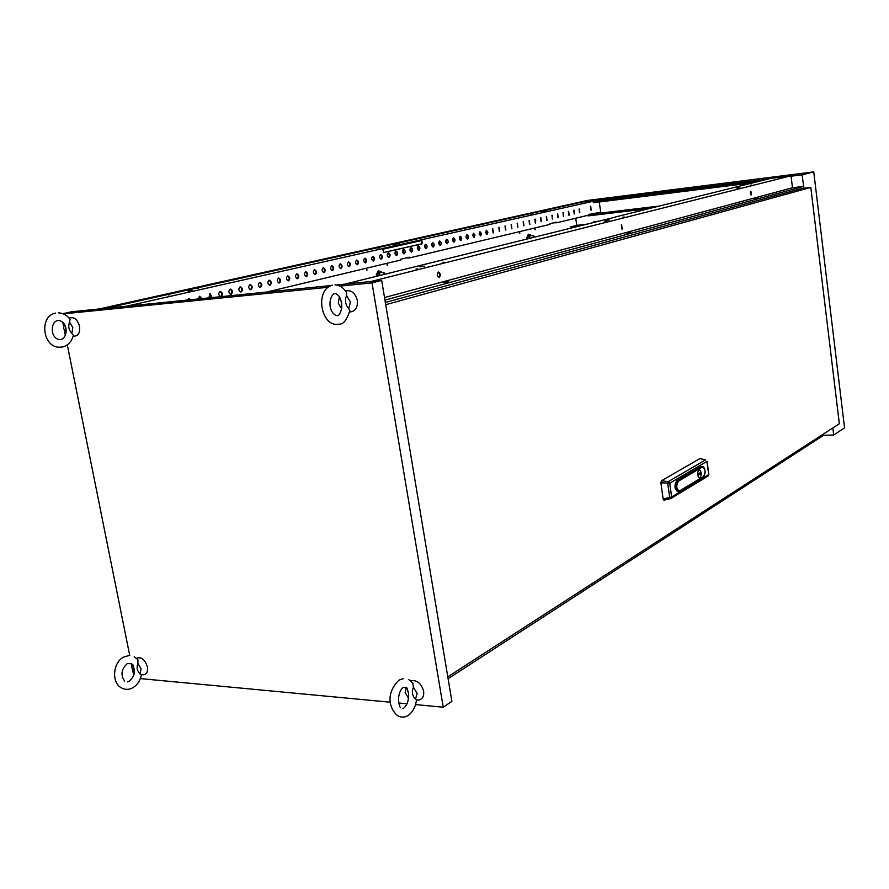 <?xml version="1.0" encoding="UTF-8"?>
<svg xmlns="http://www.w3.org/2000/svg" width="889" height="889" viewBox="0 0 889 889"><rect width="100%" height="100%" fill="white"/><g stroke="black" fill="none" stroke-linecap="round" stroke-linejoin="round"><path stroke-width="1.33" d="M384.926 274.19L383.77 272.29L383.303 274.59M534.322 237.096L533.444 235.429L533.1 237.396M608.332 212.615L622.956 210.793L608.332 212.615M626.378 210.449L641.225 208.604L626.378 210.449M656.86 206.681L644.703 208.248L655.115 207.115M188.09 291.136L192.08 290.536L188.09 291.136M197.08 288.503L198.558 288.292L197.08 288.503M168.288 294.937L169.788 294.715L168.288 294.937M393.171 245.22L396.683 244.708L393.171 245.22M398.439 243.519L399.739 243.33L398.439 243.519M377.936 248.098L379.247 247.909L377.936 248.098M384.581 252.287L386.126 251.943M387.137 265.178L387.004 264.055M387.237 263.855L387.426 265.322L387.237 263.855M366.612 270.134L366.479 268.956M366.713 268.778L366.957 270.256L366.768 268.767M542.735 211.726L545.879 211.282L542.735 211.726M545.824 210.593L546.991 210.426L545.824 210.593M530.489 214.016L531.666 213.849L530.489 214.016M535.856 220.839L534.667 219.383M534.9 229.529L534.811 228.74M535.034 228.462L535.222 229.729L535.034 228.462M519.509 233.24L519.42 232.407M519.632 232.151L519.832 233.44L519.632 232.151M187.446 300.06L189.101 298.615L190.768 299.715M188.646 298.693L190.135 299.782M197.947 298.993L199.703 296.181L201.803 298.604M199.247 296.259L201.17 298.671M208.815 297.893L210.126 293.781L212.127 297.559M209.693 293.859L211.493 297.626M220.116 291.459L220.394 291.425C222.839 292.892 223.061 294.637 221.072 296.648L220.772 296.682C218.338 295.204 218.116 293.459 220.116 291.459M219.961 291.503C222.172 293.014 222.383 294.737 220.572 296.67M230.229 289.136L230.495 289.103C232.907 290.559 233.129 292.281 231.162 294.281L230.884 294.315C228.473 292.848 228.262 291.125 230.229 289.136L230.495 289.103M230.073 289.181C232.251 290.681 232.451 292.392 230.684 294.303M240.186 286.847L240.441 286.814C242.819 288.258 243.041 289.97 241.108 291.959L240.83 291.992C238.463 290.536 238.241 288.825 240.186 286.847M240.019 286.891C242.164 288.392 242.364 290.081 240.63 291.97M249.976 284.591L250.231 284.569C252.576 285.991 252.798 287.692 250.898 289.67L250.631 289.703C248.287 288.258 248.075 286.558 249.976 284.591M249.82 284.647C251.92 286.125 252.12 287.803 250.42 289.681M259.632 282.38L259.866 282.346C262.188 283.769 262.411 285.458 260.533 287.414L260.277 287.447C257.966 286.014 257.754 284.324 259.632 282.38M259.466 282.424C261.533 283.902 261.733 285.569 260.066 287.425M269.134 280.191L269.356 280.168C271.645 281.569 271.867 283.247 270.023 285.191L269.778 285.225C267.489 283.802 267.278 282.124 269.134 280.191M268.967 280.246C270.989 281.702 271.189 283.358 269.556 285.202M278.479 278.046L278.713 278.013C280.968 279.413 281.18 281.08 279.368 283.002L279.124 283.035C276.879 281.624 276.657 279.968 278.479 278.046M278.313 278.101C280.313 279.546 280.513 281.191 278.902 283.013M287.703 275.923L287.914 275.901C290.136 277.29 290.359 278.935 288.569 280.846L288.336 280.88C286.114 279.49 285.902 277.835 287.703 275.923M287.525 275.979C289.492 277.424 289.681 279.046 288.114 280.868M296.77 273.845L296.982 273.812C299.182 275.19 299.393 276.823 297.637 278.724L297.415 278.757C295.215 277.379 295.004 275.734 296.77 273.845M296.604 273.901C298.526 275.323 298.726 276.946 297.182 278.746M305.716 271.79L305.916 271.767C308.083 273.123 308.305 274.757 306.561 276.635L306.349 276.668C304.182 275.29 303.971 273.668 305.716 271.79M305.538 271.845C307.438 273.267 307.627 274.868 306.116 276.646M314.528 269.767L314.717 269.745C316.862 271.089 317.073 272.701 315.362 274.579L315.151 274.612C313.017 273.245 312.806 271.634 314.528 269.767M314.339 269.823C316.217 271.234 316.406 272.823 314.917 274.59M323.207 267.767L323.396 267.745C325.507 269.089 325.718 270.689 324.029 272.556L323.829 272.579C321.718 271.223 321.518 269.623 323.207 267.767M323.018 267.833C324.863 269.234 325.052 270.801 323.596 272.556M331.753 265.811L331.941 265.778C334.031 267.111 334.242 268.7 332.575 270.556L332.375 270.578C330.297 269.234 330.086 267.645 331.753 265.811M331.575 265.867C333.386 267.256 333.575 268.822 332.142 270.556M340.187 263.866L340.365 263.844C342.421 265.166 342.632 266.744 340.987 268.578L340.809 268.611C338.753 267.278 338.542 265.7 340.187 263.866L340.365 263.844M339.998 263.933C341.776 265.311 341.965 266.867 340.565 268.589M348.499 261.955L348.666 261.933C350.699 263.255 350.911 264.822 349.288 266.644L349.11 266.667C347.077 265.344 346.877 263.777 348.499 261.955M348.31 262.022C350.055 263.388 350.244 264.933 348.866 266.644M356.689 260.077L356.856 260.055C358.856 261.355 359.067 262.922 357.467 264.722L357.3 264.755C355.289 263.433 355.089 261.877 356.689 260.077L356.856 260.055M356.5 260.144C358.223 261.499 358.4 263.033 357.056 264.733M364.757 258.221L364.923 258.199C366.901 259.499 367.113 261.044 365.535 262.844L365.368 262.866C363.39 261.555 363.19 260.01 364.757 258.221M364.568 258.288L366.012 260.433L365.123 262.844M372.724 256.399L372.88 256.376C374.836 257.654 375.036 259.199 373.491 260.977L373.324 260.999C371.369 259.71 371.169 258.177 372.724 256.399M372.535 256.465L373.947 258.588L373.08 260.977M380.57 254.587L380.725 254.565C382.659 255.843 382.859 257.377 381.325 259.144L381.17 259.166C379.236 257.877 379.047 256.354 380.57 254.587M380.381 254.654L381.781 256.777L380.925 259.144M388.315 252.809L388.46 252.787C390.371 254.065 390.571 255.576 389.06 257.332L388.904 257.354C387.004 256.076 386.804 254.565 388.315 252.809M388.115 252.876L389.493 254.987L388.66 257.332M395.949 251.054L396.094 251.042C397.972 252.298 398.172 253.798 396.694 255.554L396.538 255.576C394.66 254.298 394.46 252.798 395.949 251.054M395.749 251.131L396.283 255.554M403.484 249.331L403.617 249.309C405.484 250.565 405.673 252.054 404.206 253.787L404.062 253.81C402.206 252.554 402.017 251.054 403.484 249.331M403.284 249.398L403.806 253.787M410.907 247.62L411.04 247.598C412.885 248.842 413.074 250.331 411.629 252.054L411.485 252.076C409.651 250.82 409.462 249.342 410.907 247.62M410.707 247.698L411.229 252.054M418.241 245.942L418.363 245.92C420.186 247.153 420.375 248.631 418.952 250.342L418.819 250.365C416.997 249.12 416.808 247.642 418.241 245.942M418.041 246.009L418.552 250.331M425.464 244.275L425.598 244.253C427.387 245.486 427.576 246.953 426.175 248.653L426.042 248.676C424.253 247.431 424.053 245.975 425.464 244.275M425.264 244.353L425.787 248.642M432.599 242.641L432.721 242.619C434.499 243.842 434.688 245.297 433.299 246.986L433.165 247.009C431.398 245.775 431.209 244.319 432.599 242.641M432.398 242.708L432.91 246.975M439.644 241.019L439.766 240.997C441.511 242.219 441.7 243.664 440.333 245.342L440.211 245.353C438.455 244.142 438.266 242.686 439.644 241.019L439.766 240.997M439.433 241.097L439.944 245.331M446.589 239.419L446.7 239.408C448.434 240.608 448.623 242.052 447.267 243.719L447.145 243.73C445.422 242.519 445.233 241.086 446.589 239.419L446.7 239.408M446.389 239.497L446.889 243.708M453.446 237.852L453.557 237.83C455.268 239.03 455.457 240.452 454.123 242.108L454.001 242.13C452.29 240.93 452.112 239.497 453.446 237.852M453.246 237.93L453.746 242.097M460.213 236.296L460.324 236.274C462.013 237.463 462.202 238.885 460.88 240.53L460.769 240.552C459.08 239.352 458.891 237.93 460.213 236.296M460.013 236.374L460.502 240.519M466.892 234.763L467.003 234.74C468.67 235.929 468.859 237.341 467.558 238.974L467.447 238.985C465.78 237.796 465.592 236.385 466.892 234.763M466.692 234.84L467.181 238.952M473.493 233.24L475.004 235.152L474.148 237.43L472.626 235.507L473.593 233.229M473.281 233.329L473.77 237.407M480.004 231.751L481.505 233.651L480.649 235.907L479.149 233.996L480.004 231.751M479.793 231.829L480.282 235.885M486.427 230.273L487.917 232.162L487.072 234.407L485.583 232.507L486.527 230.251M486.227 230.351L486.705 234.385M492.784 228.806L493.417 232.918L492.784 228.806M492.573 228.895L493.051 232.896M499.051 227.373L499.674 231.451L499.14 227.351M498.84 227.451L499.318 231.429M505.241 225.95L505.863 230.007L505.241 225.95M505.03 226.039L505.508 229.984M511.353 224.539L511.875 228.595L511.353 224.539M511.153 224.628L511.62 228.551M517.398 223.15L517.909 227.184L517.398 223.15M517.187 223.239L517.654 227.14M523.365 221.783L523.965 225.773L523.365 221.783M523.154 221.872L523.61 225.75M529.255 220.428L529.855 224.395L529.255 220.428M529.055 220.516L529.511 224.372M535.089 219.094L535.678 223.028L535.089 219.094M534.878 219.183L535.322 223.006M540.834 217.772L541.423 221.683L540.834 217.772M540.634 217.861L541.079 221.661M546.524 216.46L547.024 220.372L546.524 216.46M546.313 216.56L546.757 220.328M552.147 215.171L552.636 219.05L552.147 215.171M551.936 215.26L552.38 219.016M557.703 213.893L558.192 217.761L557.703 213.893M557.492 213.993L557.925 217.716M563.182 212.638L563.67 216.472L563.182 212.638M562.981 212.727L563.415 216.427M568.616 211.382L569.171 215.194L568.682 211.371M568.404 211.482L568.838 215.16M573.972 210.16L574.45 213.949L573.972 210.16M573.761 210.26L574.194 213.905M579.272 208.937L579.817 212.704L579.339 208.926M579.061 209.037L579.484 212.671M590.707 206.204L591.207 210.137L590.707 206.204M590.941 210.093L590.507 206.304M424.453 266.167L419.83 266.844L424.453 266.167M448.656 281.757L443.978 282.424L448.656 281.757M444.089 262.211L442.355 262.455L444.089 262.211M417.752 268.811L415.996 269.067L417.752 268.811M609.332 219.972L605.298 220.528L609.332 219.972M630.534 232.551L626.467 233.107L630.534 232.551M624.2 217.038L622.689 217.249L624.2 217.038M606.165 221.561L604.642 221.772L606.165 221.561M439.233 277.335C440.888 275.346 440.688 273.579 438.633 272.045L438.388 272.067C436.721 274.056 436.91 275.823 438.966 277.368L439.233 277.335M438.133 272.178C439.833 273.734 440.011 275.446 438.677 277.312M622.233 229.029L621.622 224.65L622.233 229.029M621.344 224.806L621.789 228.962M739.904 187.335L736.336 187.823L739.904 187.335M758.706 197.88L755.094 198.369L758.706 197.88M751.75 185.045L750.416 185.223L751.75 185.045M738.637 188.335L737.281 188.512L738.637 188.335M751.316 194.958L750.905 191.202L751.316 194.958M750.583 191.413L750.938 194.835M750.46 191.646L750.316 192.213M750.283 192.613L750.972 192.035M266.767 292.037L400.572 260.066L400.45 259.321L409.407 257.188L409.518 257.932L550.024 224.361L549.935 223.706L556.625 222.117L556.714 222.761L588.796 215.094L588.707 214.471L600.72 212.249L599.253 201.981M764.029 180.078L599.386 200.725L593.296 202.103L593.385 202.714L753.25 182.745M599.386 200.725L599.264 199.903L582.395 202.025L105.78 308.316M421.753 239.819L422.386 243.719L383.47 252.609L382.803 248.576L381.803 248.687L599.264 199.903M126.316 306.238L382.803 248.576M383.459 252.543L421.797 243.786L421.286 240.619L382.915 249.22M344.799 284.147L615.121 217.194M615.099 217.049L771.308 178.267L802.078 174.844L803.912 188.268M599.33 200.314L767.663 179.167M593.719 222.506L593.608 221.75L599.564 221.05M575.728 218.216L576.761 225.384M587.051 224.161L576.939 225.339L570.771 226.862L577.15 225.35L585.84 224.35L580.495 225.673M581.017 225.617L586.751 224.239M448.1 678.707L822.914 435.71L822.758 434.477M822.858 435.288L833.704 435.021L832.849 427.953M589.54 214.271L594.952 213.627M654.037 207.381L587.985 215.294L588.074 215.905L649.048 208.615M587.985 215.294L593.763 213.771M553.758 222.795L556.714 222.761M406.317 257.921L409.518 257.932M791.066 176.233L792.477 187.757L803.478 186.423M587.729 201.358L587.607 200.447L574.072 203.459L578.45 202.903M791.066 176.2L801.7 174.866L812.879 172.022L587.607 200.447M599.319 200.281L767.929 179.1M594.019 222.428L593.919 221.717M802.078 174.844L813.746 171.877L844.55 427.887L833.704 435.021M813.746 171.877L587.385 200.447L99.012 308.994M384.948 300.093L803.689 186.39M384.526 297.548L792.477 187.757M370.935 281.502L791.01 175.789M421.797 243.786L422.386 243.719M420.775 239.93L420.897 240.663M570.771 226.862L570.938 228.006M571.294 226.795L571.449 227.884M577.15 225.35L577.305 226.428M659.571 206.004L593.774 213.905M758.706 181.389L593.296 202.103M336.598 284.98L381.67 280.424L451.89 701.388L443.233 707.211L372.013 282.869L339.909 286.091M62.908 313.684L71.665 311.761L330.897 285.558M140.351 678.596L390.404 702.221M398.683 702.999L407.029 703.788M415.519 704.588L443.233 707.211M327.919 287.291L63.341 313.861M62.763 322.274L63.452 325.718M64.519 331.03L65.353 335.186M67.308 344.888L129.75 655.615M131.372 663.65L131.761 665.583M132.75 670.517L133.728 675.407M372.013 282.869L381.67 280.424M528.299 234.263L526.844 237.685L527.166 238.874M529.522 234.674L528.533 234.218L527.544 238.785M531.366 235.663L529.755 235.352L530.066 234.618L528.644 234.774L527.699 236.285L528.066 238.652M529.511 238.296L529.122 236.118L529.755 235.352L529.722 238.241M530.066 234.618L531.378 235.563M529.122 236.118L527.699 236.285M378.225 270.845L376.269 274.868L376.692 276.235M379.792 271.334L378.525 270.801L376.692 274.823L377.092 276.135M381.792 272.501L381.125 271.801L379.625 272.167L380.081 271.301L378.547 271.467L377.28 273.245L377.747 275.968M379.292 275.579L378.814 273.079L379.625 272.167L379.559 275.523M380.081 271.301L381.881 272.49M378.814 273.079L377.28 273.245M332.253 285.125C315.084 290.114 320.607 323.852 336.109 324.441L339.831 324.085C343.554 324.163 346.888 319.696 349.855 310.683L348.766 308.661C345.377 304.738 344.632 300.393 346.543 295.626L346.566 292.548C343.51 287.68 339.654 285.102 334.975 284.824M346.543 295.626L350.41 301.893L348.766 308.661M345.432 290.87C351.277 289.781 355.244 292.97 357.334 300.46C357.867 307.638 355.344 311.483 349.755 311.995L349.599 311.983M341.609 308.894L338.264 303.016L339.442 296.804M340.143 298.071L341.598 302.871L341.776 307.583M55.607 313.117C39.127 315.851 42.316 347.021 59.163 347.255L62.897 346.932C68.331 345.321 71.82 341.443 73.365 335.264L71.853 333.397C68.742 330.008 67.986 326.241 69.586 322.107L70.031 319.24C66.897 315.128 62.997 312.995 58.341 312.828M69.586 322.107L72.798 327.563L71.853 333.397M69.253 318.251L69.686 317.984C74.187 316.74 77.465 319.484 79.51 326.252C80.243 332.319 78.565 335.62 74.487 336.175L73.198 335.964M65.975 333.108L63.619 328.408L63.952 323.618M64.975 325.352L66.175 331.341M128.594 655.671L124.193 656.86C113.07 661.516 110.881 682.708 121.637 688.019C125.116 689.797 128.672 689.808 132.305 688.042C137.117 685.352 140.173 680.896 141.44 674.695L140.04 673.895C137.073 670.828 136.373 667.328 137.928 663.394L137.906 659.649L134.183 656.771M137.928 663.394L141.062 668.839L140.04 673.895M136.484 658.271C141.24 656.538 144.874 659.36 147.374 666.75C148.03 671.162 146.918 673.84 144.04 674.784L141.973 674.729M134.339 672.817L131.883 668.017L132.105 664.172M133.172 665.039L134.461 671.439M399.005 680.107C385.304 693.476 389.226 708.889 397.705 715.734C401.306 717.69 404.828 717.567 408.273 715.345C412.729 712.111 415.474 706.988 416.508 699.965L415.452 699.243C412.252 695.743 411.563 691.753 413.407 687.264L412.763 682.996L408.907 679.663M413.407 687.264L417.152 693.498L415.452 699.243M410.674 680.841C416.863 679.774 421.175 683.174 423.608 691.053C424.175 695.731 422.742 698.71 419.308 699.987L416.485 700.132M408.496 698.332L405.14 692.431L406.095 687.43M406.984 687.997L408.54 693.431L408.596 697.343M698.898 469.948C697.098 472.904 697.22 475.548 699.276 477.882L699.965 477.76C701.754 474.793 701.632 472.148 699.565 469.837L698.898 469.948M699.965 477.815C701.788 474.804 701.654 472.126 699.565 469.781L698.887 469.892C697.065 472.892 697.187 475.571 699.276 477.926L699.965 477.815M702.499 466.658L700.788 466.603L676.762 480.716C674.162 485.183 674.44 488.806 677.574 491.584L678.018 491.495M660.871 482.816L663.138 498.962L669.695 497.44L670.517 498.629L671.651 496.995L708.7 474.626L706.911 461.424L669.728 483.205L671.651 496.995L669.695 497.44L667.761 483.649L668.284 481.616L705.522 459.913L699.899 458.58L661.394 480.793L668.284 481.616L669.728 483.205L660.871 482.816L661.394 480.793M699.899 458.58L705.699 459.88M670.462 498.629L663.916 500.163L663.138 498.962M698.31 475.148L700.699 473.715L700.543 472.57L698.154 473.993L698.31 475.148M698.332 475.082L700.676 473.681L700.532 472.637L698.187 474.037L698.332 475.082M447.789 676.84L839.349 423.753L810.79 187.435L385.715 304.694M810.79 187.435L801.333 188.579L385.337 302.449M707.722 476.16L708.822 474.382L707.055 461.291M677.574 491.584L678.84 491.328C675.851 488.683 675.596 485.216 678.063 480.949L676.762 480.716M679.641 490.872L703.577 476.46C705.844 471.726 705.422 468.592 702.299 467.069L678.307 481.216C675.873 486.15 676.318 489.372 679.641 490.872L703.477 476.693L679.596 491.061M678.307 481.216L702.066 466.814L700.788 466.603M702.299 467.069L703.188 466.781L704.11 467.77M704.255 475.748L703.532 476.626M703.188 466.781C705.655 469.992 705.755 473.304 703.477 476.693L703.577 476.46M533.478 235.418L529.533 235.874M383.804 272.29L379.325 272.756M336.164 315.651C326.374 310.183 330.075 294.47 334.508 293.714L335.531 293.637C339.831 295.226 341.865 300.215 341.643 308.627C340.198 313.717 338.776 316.039 337.387 315.595M59.307 339.62C49.695 337.809 50.762 321.529 57.529 320.607L58.852 320.484C68.786 322.285 67.553 338.42 60.874 339.498M73.231 335.842L74.487 336.175M124.649 681.13C120.393 674.907 121.293 669.05 127.327 663.572L131.605 663.772C135.973 670.062 135.139 675.929 129.094 681.374L127.572 681.874M141.44 674.718L144.04 674.784M400.406 707.777C396.016 698.676 400.372 688.642 403.406 687.419L406.617 687.73L408.54 693.431M402.828 708.566L403.762 708.122C407.24 705.144 408.84 700.332 408.562 693.687M416.497 699.976L419.308 699.987M399.039 680.085L403.628 678.529M663.916 500.163L671.062 498.429L708.111 476.004L708.844 474.504"/></g></svg>
